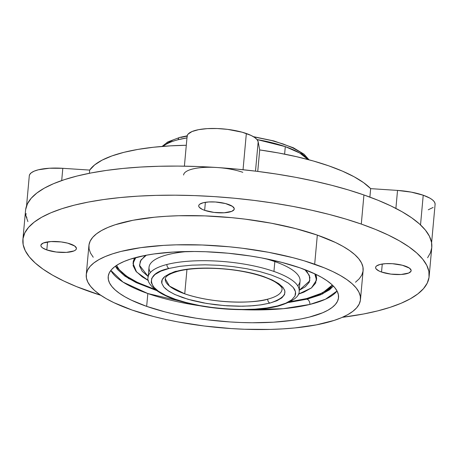 <?xml version="1.0" encoding="UTF-8"?>
<svg xmlns="http://www.w3.org/2000/svg" width="458" height="458" viewBox="0 0 458 458"><rect width="100%" height="100%" fill="white"/><g stroke="black" fill="none" stroke-linecap="round" stroke-linejoin="round"><path stroke-width="0.69" d="M115.37 266.212L128.612 278.556L156.287 290.424L136.118 282.586L124.885 276.128L117.483 269.441L115.37 266.212M307.037 299.183A4.334 3.143 -103.8 0 1 309.86 304.438L283.365 308.686L242.288 309.682A115.639 34.195 -174.8 0 0 309.86 304.438A4.334 3.143 76.2 0 0 307.037 299.183L320.428 294.878L329.56 289.777L333.367 286.05L322.484 293.962L307.65 299.028L288.746 302.48M200.684 305.892L147.831 293.538L123.025 282.099L110.847 270.415A115.639 34.195 -174.8 0 0 147.831 293.538L146.663 306.373A115.639 34.195 5.2 0 1 108.203 276.643A115.639 34.195 5.2 0 1 177.687 251.82A115.639 34.195 5.2 0 1 300.07 267.878A115.639 34.195 5.2 0 1 338.531 297.608A115.639 34.195 5.2 0 1 269.046 322.426A115.639 34.195 5.2 0 1 146.663 306.373L147.831 293.538A115.639 34.195 -174.8 0 0 200.684 305.892M332.336 285.025L322.644 292.834L306.768 298.524A3.263 2.387 75.7 0 0 306.906 298.564A3.263 2.387 -104.3 0 1 306.768 298.524L319.295 294.402L328.209 289.347L332.336 285.031M163.151 146.342A75.828 22.425 5.2 0 1 178.122 139.724A3.263 2.399 -104.5 0 1 179.725 137.417A3.263 2.399 75.5 0 0 178.122 139.724L186.967 137.898A75.828 22.425 -174.8 0 0 178.122 139.724A75.828 22.425 -174.8 0 0 163.151 146.342M169.088 268.434L160.832 271.165L154.97 274.508L151.718 278.338L151.209 282.506L153.459 286.857L158.388 291.214L165.802 295.416L175.42 299.309L186.87 302.732L199.722 305.555L213.474 307.679L227.609 309.018L241.578 309.522L254.848 309.167L266.911 307.971L277.64 305.898A3.263 2.393 75.7 0 0 278.762 305.944A3.263 2.393 -104.3 0 1 277.64 305.898L277.308 305.978C255.919 312.768 200.186 309.121 175.603 299.372C146.617 290.647 143.033 273.632 169.088 268.428A3.263 2.393 -104.3 0 1 166.93 264.484A75.828 22.425 -174.8 0 0 148.117 277.296M269.928 303.082C291.666 295.799 289.731 287.023 264.129 276.752C240.049 268.102 198.537 265.411 177.332 271.107L176.794 271.245A3.263 2.41 75.4 0 0 177.933 271.291A3.263 2.41 -104.6 0 1 176.794 271.245C175.769 270.941 171.802 272.676 164.891 276.455C162.252 278.687 161.222 280.966 161.811 283.279L163.643 286.811L165.63 288.849L169.248 291.494L175.122 294.614L188.015 299.292L206.621 303.465L224.494 305.635L242.574 306.225L253.331 305.715L261.902 304.713L269.928 303.082A3.263 2.41 -104.6 0 1 267.758 299.137A3.263 2.41 75.4 0 0 269.928 303.082L260.539 304.913L250.268 305.938L238.973 306.242L227.082 305.818L215.042 304.685L203.323 302.887L192.371 300.482L182.599 297.574L174.378 294.271L168.023 290.693L163.781 286.983L161.811 283.279L162.189 279.724L164.891 276.455L169.826 273.592L176.794 271.245L186.183 269.413L196.453 268.394L207.749 268.085L219.645 268.508L231.679 269.642L243.398 271.445L254.356 273.844L264.129 276.752L272.35 280.056L278.699 283.634L282.941 287.343L284.916 291.048L284.538 294.603L281.83 297.877L276.901 300.74L269.928 303.082M282.071 289.279A58.658 17.347 5.2 0 1 267.758 299.137C258.335 302.704 217.831 305.045 184.74 293.824A58.658 17.347 5.2 0 1 165.229 278.745L165.641 277.594C165.87 277.267 166.683 274.537 177.899 271.296C193.814 266.974 223.006 267.277 246.232 272.161C258.638 274.748 268.199 277.972 274.92 281.825C280.141 285.202 282.523 287.721 282.059 289.376A58.658 17.347 5.2 0 1 267.758 299.137A58.658 17.347 5.2 0 1 184.74 293.824L169.494 286.113L165.229 278.745M46.819 249.942A17.845 5.278 5.2 0 1 40.882 245.351A17.845 5.278 5.2 0 1 51.605 241.521A17.845 5.278 5.2 0 1 70.492 243.999A17.845 5.278 5.2 0 1 76.429 248.585A17.845 5.278 5.2 0 1 65.706 252.421A17.845 5.278 5.2 0 1 46.819 249.942L47.552 241.91L46.819 249.942L42.646 247.944L41.443 246.868L40.905 245.797L41.048 244.772L43.333 243.009L50.93 241.561L61.126 241.927L67.675 243.152L74.665 245.998L76.406 248.144L76.263 249.169L75.444 250.108L73.978 250.927L66.381 252.381L56.185 252.009L46.819 249.942M204.652 210.337A17.845 5.278 5.2 0 1 198.715 205.751A17.845 5.278 5.2 0 1 209.438 201.921A17.845 5.278 5.2 0 1 228.324 204.394A17.845 5.278 5.2 0 1 234.261 208.985A17.845 5.278 5.2 0 1 223.538 212.815A17.845 5.278 5.2 0 1 204.652 210.337L205.379 202.31L204.652 210.337L202.287 209.375L199.276 207.268L198.738 206.192L198.881 205.167L199.699 204.228L203.22 202.739L208.762 201.955L215.478 201.995L225.508 203.552L232.498 206.392L234.238 208.539L234.095 209.564L231.805 211.327L224.214 212.781L214.018 212.409L204.652 210.337M381.537 272.041A17.845 5.278 5.2 0 1 375.6 267.455A17.845 5.278 5.2 0 1 386.323 263.625A17.845 5.278 5.2 0 1 405.21 266.098A17.845 5.278 5.2 0 1 411.147 270.689L411.147 270.684A17.845 5.278 5.2 0 1 400.424 274.519A17.845 5.278 5.2 0 1 381.537 272.041L382.27 264.014L381.537 272.041L379.178 271.079L376.161 268.972L375.623 267.901L375.766 266.871L376.59 265.932L380.111 264.443L385.647 263.659L392.363 263.699L402.393 265.256L409.389 268.096L411.124 270.243L410.981 271.268L408.696 273.031L401.099 274.485L390.903 274.113L381.537 272.041M314.68 264.214A137.669 40.71 5.2 0 1 360.469 299.601A137.669 40.71 5.2 0 1 277.743 329.153A137.669 40.71 5.2 0 1 132.053 310.037L153.774 316.564L165.693 319.415L178.168 321.957L204.297 326.01L231.164 328.569L244.543 329.256L270.575 329.411L282.97 328.873L294.792 327.939L316.26 324.899L334.163 320.405L341.554 317.669L347.805 314.635L352.855 311.337L356.662 307.81L359.186 304.078L360.4 300.185L360.297 296.166L358.872 292.061L356.147 287.905L352.139 283.748L346.889 279.62L340.454 275.561L332.892 271.617L324.27 267.821L304.209 260.825L292.96 257.688L268.565 252.295L242.437 248.242L229.029 246.765L202.184 244.996L176.158 244.841L163.764 245.374L140.812 247.641L121.026 251.425L112.571 253.846L105.18 256.583L98.928 259.617L93.873 262.915L90.071 266.442L87.547 270.174L86.333 274.067L86.436 278.086L87.862 282.191L90.587 286.342L94.594 290.504L99.844 294.631L106.279 298.69L113.842 302.635L132.053 310.037A137.669 40.71 5.2 0 1 86.264 274.645A137.669 40.71 5.2 0 1 168.991 245.099A137.669 40.71 5.2 0 1 314.68 264.214L317.325 235.109L314.68 264.214M360.469 299.601L363.12 270.501A137.669 40.71 -174.8 0 0 317.325 235.109A137.669 40.71 -174.8 0 0 171.636 215.993A137.669 40.71 -174.8 0 0 88.915 245.545L86.264 274.645M429.129 276.506L431.78 247.4A203.953 60.313 -174.8 0 0 431.522 242.311A203.953 60.313 -174.8 0 0 363.938 194.971L361.293 224.076A203.953 60.313 5.2 0 1 429.129 276.506A203.953 60.313 5.2 0 1 342.401 317.302L363.635 313.982L377.627 310.908L390.153 307.324L401.105 303.27L410.368 298.776L417.851 293.893L423.49 288.66L427.228 283.136L429.031 277.371L428.877 271.417L426.764 265.331L422.723 259.176L416.786 253.016L409.011 246.896L399.479 240.891L388.27 235.046L375.503 229.424L361.293 224.076L363.938 194.971L348.429 189.95L331.764 185.307L314.108 181.082L295.628 177.315L276.5 174.051L256.915 171.309L237.055 169.128L217.115 167.519A35.69 10.557 5.2 0 1 242.809 172.322M100.84 295.318A203.953 60.313 5.2 0 1 90.736 291.964A203.953 60.313 5.2 0 1 22.9 239.534A203.953 60.313 5.2 0 1 145.455 195.761A203.953 60.313 5.2 0 1 361.293 224.076L345.779 219.056L329.113 214.413L311.457 210.188L292.977 206.421L273.85 203.152L254.264 200.415L234.404 198.228L214.464 196.619L194.639 195.606L175.111 195.188L156.075 195.377L137.715 196.167L120.202 197.558L103.708 199.528L88.394 202.064L74.402 205.132L61.876 208.716L50.924 212.77L41.667 217.264L34.178 222.147L28.539 227.38L24.801 232.904L22.997 238.675L23.158 244.624L25.264 250.709L29.306 256.864L35.243 263.024L43.018 269.144L52.556 275.149L63.759 280.994L76.526 286.616L100.84 295.318M183.589 175.025A35.69 10.557 5.2 0 1 217.115 167.519L197.284 166.5L177.761 166.082L158.726 166.271L140.36 167.067L122.853 168.452L106.359 170.422L91.045 172.958L77.053 176.027L64.526 179.61L53.575 183.669L44.312 188.158L36.823 193.047L31.184 198.274L27.446 203.799L25.648 209.569M427.606 257.74L430.451 252.764L431.757 247.606L431.522 242.311A35.69 10.557 5.2 0 1 431.568 243.198L435.1 204.394A35.69 10.557 -174.8 0 0 423.226 195.217L420.524 224.907L423.226 195.217A35.69 10.557 -174.8 0 0 397.533 190.414L370.659 188.639A145.684 43.081 -174.8 0 0 259.697 149.932L258.169 141.797A35.69 10.557 -174.8 0 0 246.341 133.513L243.043 169.723L246.341 133.513A35.69 10.557 -174.8 0 0 208.567 128.561A35.69 10.557 -174.8 0 0 187.122 136.221L184.397 166.157M435.083 204.543L434.911 202.974L433.978 201.36L432.3 199.745L429.913 198.159L423.226 195.217L411.273 192.131L397.533 190.414L395.895 208.407L397.533 190.414L370.659 188.639L369.887 197.112L370.659 188.639L363.578 182.639L354.126 176.771L342.47 171.149L328.821 165.865L313.432 161.016L296.572 156.699L278.556 152.978L259.697 149.932L257.745 171.412L259.697 149.932L258.169 141.797L255.495 171.137L258.169 141.797L257.093 139.656L254.694 137.509L251.064 135.436L242.19 132.219L227.609 129.374L217.178 128.532L207.216 128.629L198.583 129.66L192.028 131.538L188.106 134.091L187.253 135.562L187.167 137.114M314.778 273.821L316.535 280.073L311.48 287.899L298.278 294.202L303.872 292.164L311.44 287.927L315.676 283.067L316.421 277.771L314.783 273.821M316.535 280.073L316.037 274.422L316.667 278.641M285.3 146.64L284.618 154.14L285.3 146.64L299.618 152.961L308.005 159.527A75.828 22.425 -174.8 0 0 285.3 146.64A75.828 22.425 -174.8 0 0 257.001 139.553L285.3 146.64M299.171 290.87A75.828 22.425 -174.8 0 0 273.941 271.439L274.84 261.592L273.941 271.439A75.828 22.425 5.2 0 1 299.166 290.933L300.059 281.086A75.828 22.425 -174.8 0 0 274.84 261.592L275.905 260.94L274.84 261.592A75.828 22.425 5.2 0 1 297.752 285.844M299.223 290.298L309.797 280.794L309.282 275.287L304.868 269.63L307.347 272.207L309.929 277.342L309.236 282.26L305.303 286.777L299.223 290.298M186.95 269.533L184.74 293.824L186.95 269.533M277.64 305.898L285.895 303.162L291.757 299.818L295.009 295.988L295.519 291.82L293.269 287.475L288.34 283.113L280.926 278.911L271.308 275.023L259.852 271.6L247.005 268.772L233.248 266.648L219.119 265.308L205.15 264.81L191.879 265.159L179.817 266.356L169.088 268.428L179.817 266.356L191.879 265.159L205.15 264.81L219.119 265.308L233.254 266.648L247.005 268.772L259.858 271.6L271.308 275.023L280.926 278.911L288.443 283.187L293.269 287.475L294.654 289.502L295.519 291.82L295.61 293.939L294.981 296.051L291.757 299.818L285.889 303.162L277.64 305.898M299.166 290.933C299.807 296.446 292.994 301.456 278.727 305.955C255.85 312.081 214.149 310.427 184.792 302.377C158.491 296.011 145.844 283.668 148.129 277.187A75.828 22.425 5.2 0 1 166.93 264.484A75.828 22.425 5.2 0 1 273.941 271.439A75.828 22.425 -174.8 0 0 166.93 264.484A3.263 2.393 75.7 0 0 169.088 268.428M172.643 140.205L166.821 143.554M305.148 156.413L300.196 152.056L292.765 147.86L283.141 143.978L271.686 140.566L253.686 136.85M187.139 136.089L180.853 137.463M274.84 261.592A75.828 22.425 -174.8 0 0 265.148 258.604A75.828 22.425 5.2 0 1 274.84 261.592M150.43 272.436A75.828 22.425 5.2 0 1 187.425 251.528A75.828 22.425 -174.8 0 0 149.022 267.34L148.129 277.187M146.365 255.203L140.995 259.978L139.495 265.291L148.186 276.552L142.192 271.233L139.61 266.098L140.297 261.175L144.236 256.663L146.365 255.203M135.849 257.539L133.862 260.373L133.118 265.669L135.894 271.193L142.089 276.746L148.409 280.565L136.564 271.978L133.003 263.367L135.854 257.539M133.129 261.936L134.509 257.9L133.003 263.367M116.561 265.394L119.212 269.647L126.631 276.237L137.824 282.603L154.85 289.336L137.818 282.597L129.087 277.863L122.429 272.957L119.212 269.642L116.561 265.394M290.361 301.667L306.768 298.524L290.361 301.667M306.574 298.656L290.189 301.759M155.004 289.456L137.675 282.62L126.471 276.254L119.034 269.647L116.424 265.485M332.456 285.145L328.386 289.376L319.455 294.442L306.906 298.57M337.054 291.002L325.478 299.211L309.86 304.438A115.639 34.195 -174.8 0 0 337.054 291.002M29.289 175.872L29.621 174.664L31.264 172.781L34.195 171.143L38.306 169.804L49.384 168.235L62.815 168.315L89.688 170.09L94.663 164.886L102.123 160.134L111.924 155.926L123.9 152.331L137.835 149.423L153.47 147.247L170.525 145.85L186.297 145.278A145.684 43.081 -174.8 0 0 89.688 170.09L89.402 173.279L89.688 170.09L62.815 168.315L61.698 180.561L62.815 168.315A35.69 10.557 -174.8 0 0 29.289 175.826L26.553 205.917M26.879 217.665L25.803 215.523A35.69 10.557 5.2 0 1 25.757 214.63M26.089 213.468L25.803 215.523L27.915 221.603M431.522 242.311L429.415 236.225L425.373 230.076L419.436 223.91L411.662 217.796L402.124 211.785L390.92 205.94L378.148 200.318L363.938 194.971A203.953 60.313 -174.8 0 0 217.115 167.519A203.953 60.313 -174.8 0 0 25.551 210.428L22.9 239.534M146.663 306.373L131.366 300.15L125.011 296.836L119.607 293.429L115.198 289.966L111.832 286.468L109.542 282.981L108.346 279.529L108.254 276.157L109.279 272.882L111.397 269.751L114.592 266.785L118.84 264.014L124.089 261.472L130.301 259.171L145.335 255.398L154.02 253.961L173.301 252.055L194.507 251.499L205.573 251.734L228.124 253.222L250.492 256.016L261.335 257.865L281.825 262.4L300.07 267.878L315.367 274.096L321.722 277.411L327.126 280.817L331.535 284.286L334.901 287.784L337.191 291.271L338.388 294.717L338.473 298.095L337.454 301.364L335.336 304.496L332.136 307.461L327.894 310.232L322.644 312.78L309.327 317.113L301.398 318.854L292.714 320.291L273.432 322.197L252.226 322.753L241.16 322.518L229.916 321.94L207.348 319.787L196.242 318.236L174.922 314.245L164.909 311.852L146.663 306.373M428.282 209.787L433.125 207.44M93.237 257.236L90.507 253.085L89.087 248.98L88.978 244.961L90.197 241.068L92.716 237.336L96.523 233.809L101.579 230.511L107.83 227.477L115.221 224.741L133.123 220.246L154.592 217.206L166.414 216.273L178.809 215.735L204.835 215.89L231.679 217.665L245.082 219.136L271.216 223.189L295.61 228.582L317.325 235.109L335.537 242.511L343.099 246.456L349.54 250.515L354.784 254.642L358.791 258.804L361.522 262.955L362.948 267.06L363.051 271.079L361.837 274.972L359.312 278.704L355.505 282.231M162.098 146.428L167.851 141.894L179.754 137.406L187.185 135.82M253.337 136.639L273.895 140.95L293.303 147.745L304.049 154.186L309.03 159.802"/></g></svg>
